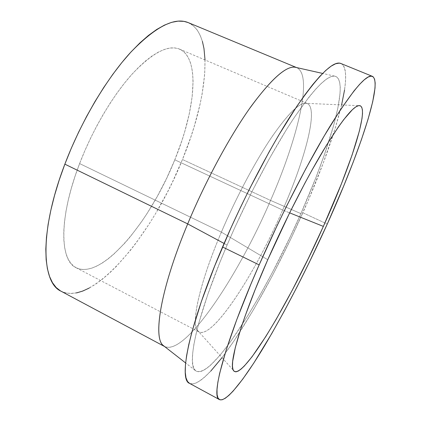 <?xml version="1.0" encoding="UTF-8"?>
<svg xmlns="http://www.w3.org/2000/svg" width="421" height="421" viewBox="0 0 421 421"><rect width="100%" height="100%" fill="white"/><g stroke="black" fill="none" stroke-linecap="round" stroke-linejoin="round"><path stroke-width="0.32" stroke-dasharray="2.1 1.58" d="M174.799 159.812C195.118 110.655 200.67 58.414 179.572 49.125C168.195 44.463 152.444 52.714 132.32 73.88C112.991 95.22 92.72 129.394 79.606 163.574L221.383 232.129C236.434 196.754 256.105 159.975 272.592 135.867C289.537 111.812 301.12 101.035 307.346 103.524C318.744 108.765 304.957 159.633 282.675 210.063L174.799 159.812L181.751 141.051L184.677 131.768L189.313 113.691L192.171 96.693L193.065 81.316L192.723 74.417L191.839 68.139L190.387 62.561L188.361 57.766L185.761 53.83L182.577 50.825L178.82 48.825L174.499 47.899L169.647 48.099L164.279 49.478L158.449 52.067L152.202 55.882L145.603 60.934L138.725 67.197L131.647 74.622L124.463 83.158L117.27 92.699L110.17 103.14L103.271 114.349L96.667 126.168L90.462 138.435L84.747 150.965L79.606 163.574L75.112 176.089L71.317 188.319L68.265 200.096L65.986 211.274L64.492 221.704L63.776 231.271L63.829 239.886L64.623 247.459L66.113 253.947L68.26 259.31L71.017 263.541L74.317 266.63L78.106 268.598L82.332 269.482L86.926 269.303L91.831 268.124L96.998 265.988L102.361 262.957L107.881 259.083L113.496 254.431L124.863 243.049L130.526 236.434L141.624 221.672L146.992 213.636L157.212 196.544L166.553 178.457L174.799 159.812L282.675 210.063C306.683 155.902 320.618 101.108 304.42 103.24C296.926 104.545 285.101 117.238 268.951 141.314C253.263 165.269 235.323 199.375 221.383 232.129L267.751 259.731L221.383 232.129C199.943 282.275 191.25 321.618 197.128 329.964C208.058 346.567 254.252 276.05 282.675 210.063L289.643 212.858L282.675 210.063C255.757 272.298 213.484 338.521 199.201 332.048C189.966 328.906 197.523 287.906 221.383 232.129L79.606 163.574C58.719 217.399 59.729 260.736 76.117 267.735C101.982 280.444 150.713 220.715 174.799 159.812M61.05 291.216C94.083 306.846 153.355 232.65 182.451 159.506L270.566 200.433C238.707 274.86 185.787 355.571 164.869 346.672L164.427 346.415M227.087 245.069L224.077 243.454L227.087 245.069L219.904 262.336L207.737 294.658L198.97 322.507L195.954 334.321L193.865 344.573L192.686 353.193L192.386 360.16L192.923 365.47L194.239 369.149L196.281 371.248L198.975 371.838L202.264 371.001L206.085 368.822L210.363 365.402L220.062 355.219L230.903 341.226L248.443 314.666L260.504 294.195L272.529 272.171L289.969 237.339L300.873 213.605C266.056 293.142 211.053 382.557 195.223 370.443C186.577 364.133 197.365 314.182 227.087 245.069C246.227 200.37 270.887 153.376 291.358 121.911C312.329 90.547 326.712 75.275 334.511 76.101C350.625 78.932 330.096 148.187 300.873 213.605L315.592 178.393L323.981 155.907L333.769 125.063L338.026 107.376L340.105 92.867L340.236 87.068L339.705 82.374L338.479 78.911L336.537 76.775L333.848 76.075L330.401 76.911L326.186 79.359L321.218 83.49L315.513 89.347L309.109 96.935L294.453 117.217L286.364 129.752L269.219 158.922L251.669 192.176L234.855 227.424L227.087 245.069M163.248 345.494C182.388 360.539 237.881 276.997 270.566 200.433L300.873 213.605L270.566 200.433C298.163 137.578 314.524 70.707 294.947 67.197M189.534 383.368C198.659 387.573 218.773 364.765 240.002 331.769C262.204 296.616 283.154 256.947 302.857 212.758L327.259 224.067L302.857 212.758C333.358 144.445 355.745 71.191 340.899 63.503M341.61 104.913L335.179 128.347L323.296 162.938L308.367 200.107L291.221 238.075L272.619 275.26L253.31 310.056L234.155 340.663L221.983 357.682M210.742 371.133L205.616 376.263L200.896 380.179L196.66 382.773L192.976 383.936L189.55 383.378M340.931 63.518L342.052 64.166L344.036 66.744L345.241 70.744L345.699 76.048L345.457 82.521L344.546 90.041M296.405 67.523L296.884 67.702C313.398 75.543 297.168 139.725 270.566 200.433L182.451 159.506C207.132 100.045 215.015 34.585 188.176 22.581M205.032 59.961L204.69 74.149L202.138 93.946L200.038 104.413L194.334 126.095L190.787 137.178L182.451 159.506L172.636 181.656L167.242 192.518L155.612 213.536L149.434 223.572L136.504 242.401L129.815 251.063L116.185 266.551L109.323 273.229L102.492 279.102L95.746 284.086L89.141 288.101M76.596 292.905L70.791 293.537L65.402 292.895L60.503 290.916M188.208 22.597L193.492 25.897L197.186 30.007L200.154 35.217L202.412 41.421M179.572 49.125L307.346 103.524M164.869 346.672L164.511 346.483M195.223 370.443L185.619 362.949M304.42 103.24L358.413 105.671M197.128 329.964L233.245 370.175M334.511 76.101L322.628 73.428M296.884 67.702L296.51 67.544M76.117 267.735L199.201 332.048"/><path stroke-width="0.63" d="M164.427 346.415C152.407 340.973 159.391 291.527 187.698 223.904L64.86 164.158C39.332 230.619 41.363 282.712 61.05 291.216L164.511 346.483M322.628 73.428L294.947 67.197C285.554 66.013 270.314 79.953 249.237 109.002C228.756 138.146 205.201 181.84 187.698 223.904L224.077 243.454L187.698 223.904C160.512 288.859 152.791 337.658 163.248 345.494L185.619 362.949M372.411 76.348L340.899 63.503C333.348 60.224 317.981 75.517 294.805 109.376C272.108 143.566 244.075 196.612 222.551 247.001L259.157 264.883C281.423 214.078 309.235 160.048 330.864 124.869C352.84 89.968 366.691 73.791 372.411 76.348C383.536 82.569 358.371 155.386 327.259 224.067L343.568 186.324L353.166 162.227L361.428 139.64L368.059 119.227L372.711 101.756L375.016 88.1L375.174 83L374.606 79.222L373.269 76.89L371.127 76.127L368.149 77.043L364.318 79.748L359.629 84.316L354.082 90.81L340.563 109.628L324.233 135.904L305.904 168.584L286.712 205.848L277.192 225.445L259.157 264.883L222.551 247.001C188.787 325.707 178.283 379.821 189.534 383.368L219.446 399.592C210.637 397.424 224.246 344.273 259.157 264.883L250.948 284.038L236.786 319.618L226.24 349.856L219.651 373.338L217.852 382.31L217.015 389.404L217.089 394.635L218.02 398.055L219.741 399.734L222.188 399.766L225.288 398.255L228.966 395.314L233.16 391.051L242.822 379.026L253.789 363.076L271.771 333.532L284.291 311.093L296.9 287.154L309.351 262.241L327.259 224.067C307.146 268.493 286.459 308.719 265.193 344.746C244.911 378.605 226.466 402.639 219.446 399.592M323.36 226.403L289.643 212.858L323.36 226.403C290.416 300.357 241.617 383.71 233.245 370.175C228.766 363.297 241.459 319.302 267.751 259.731C284.828 220.925 305.762 179.851 322.891 151.16C340.405 122.374 352.245 107.213 358.413 105.671C371.522 103.266 350.977 165.469 323.36 226.403L308.061 259.026L292.053 290.579L276.092 319.465L265.914 336.363L252.079 356.719L244.327 366.017L241.033 369.128L238.197 371.101L235.871 371.864L234.108 371.327L232.955 369.443L232.46 366.144L232.671 361.402L235.313 347.53L241.033 327.991L245.038 316.271L255.179 289.574L267.751 259.731L289.58 212.994L304.783 183.367L312.219 169.71L326.228 145.645L338.463 126.826L343.741 119.601L352.403 109.676L355.734 106.955L358.397 105.676L360.387 105.782L361.718 107.192L362.418 109.834L362.507 113.612L362.018 118.443L359.434 130.863L352.077 155.054L341.368 183.94L323.36 226.403M221.983 357.682L210.742 371.133M189.55 383.378L187.566 381.542L185.987 377.805L185.256 372.28L185.44 364.918L186.587 355.708L188.745 344.678L191.929 331.885L201.38 301.51L214.668 266.025L231.108 227.545L240.196 207.985L249.653 188.666L269.019 152.06L278.591 135.378L296.742 106.476L305.057 94.609L312.724 84.605L319.66 76.527L325.807 70.386L331.132 66.15L335.616 63.76L339.247 63.129L340.931 63.518M344.546 90.041L341.61 104.913M296.51 67.544L188.176 22.581C174.352 16.872 155.012 26.97 130.157 52.883C106.245 79.148 80.985 121.716 64.86 164.158L187.698 223.904C205.711 180.604 230.119 135.673 250.99 106.524C272.455 77.575 287.596 64.576 296.405 67.523M89.141 288.101L82.732 291.064L76.596 292.905M60.503 290.916L56.172 287.538L52.499 282.733L49.546 276.471L47.405 268.761L46.142 259.62L45.81 249.106L46.463 237.307L48.126 224.33L50.82 210.337L54.53 195.502L59.224 180.03L64.86 164.158L71.349 148.129L78.606 132.199L86.505 116.617L94.93 101.64L103.734 87.494L112.77 74.385L121.906 62.497L130.994 51.967L139.904 42.905L148.513 35.396L156.717 29.465L164.432 25.128L171.573 22.366L178.088 21.134L183.93 21.366L188.208 22.597M202.412 41.421L203.975 48.51L205.032 59.961"/></g></svg>
